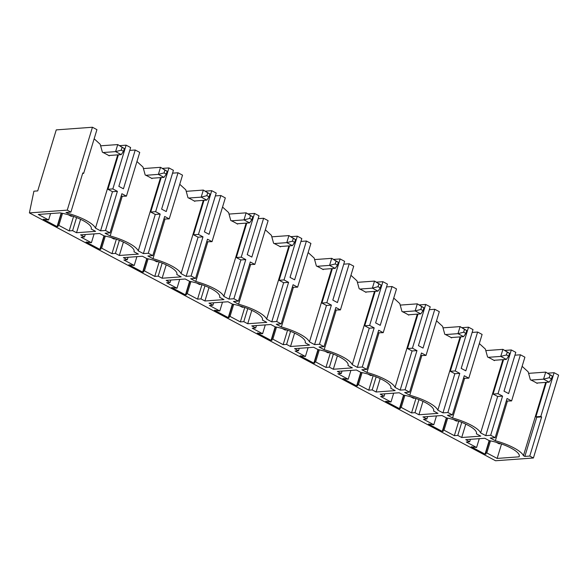 <?xml version="1.0" encoding="UTF-8"?>
<svg xmlns="http://www.w3.org/2000/svg" width="588" height="588" viewBox="0 0 588 588"><rect width="100%" height="100%" fill="white"/><g stroke="black" fill="none" stroke-linecap="round" stroke-linejoin="round"><path stroke-width="0.88" d="M29.4 212.9L495.559 460.749L533.412 457.993L529.766 456.053L524.841 456.413L523.438 455.663A29.143 8.011 -163.1 0 0 495.361 440.735L490.245 438.016L495.17 437.656L490.671 435.267L485.754 435.627L480.646 432.908A29.143 8.011 -163.1 0 0 452.562 417.98L447.453 415.26L452.37 414.9L447.88 412.511L442.955 412.872L437.847 410.152A29.143 8.011 -163.1 0 0 409.762 395.224L404.654 392.505L409.571 392.152L405.081 389.763L400.163 390.116L395.048 387.404A29.143 8.011 -163.1 0 0 366.971 372.469L361.855 369.756L366.772 369.396L362.281 367.008L357.364 367.368L352.249 364.648A29.143 8.011 -163.1 0 0 324.172 349.72L319.056 347.001L323.981 346.641L319.482 344.252L314.565 344.612L309.457 341.893A29.143 8.011 -163.1 0 0 281.373 326.965L276.264 324.245L281.182 323.885L276.691 321.496L271.766 321.856L266.658 319.137A29.143 8.011 -163.1 0 0 238.574 304.209L233.465 301.49L238.383 301.137L233.892 298.748L228.975 299.101L223.859 296.389A29.143 8.011 -163.1 0 0 195.782 281.454L190.666 278.741L195.584 278.381L191.093 275.993L186.175 276.353L181.067 273.633A29.143 8.011 -163.1 0 0 152.983 258.698L147.867 255.986L152.792 255.626L148.294 253.237L143.376 253.597L138.268 250.878A29.143 8.011 -163.1 0 0 110.184 235.95L105.076 233.23L109.993 232.87L105.502 230.481L100.577 230.841L95.469 228.122A29.143 8.011 -163.1 0 0 67.385 213.194L65.981 212.444L70.905 212.092L67.252 210.151L92.441 127.251L56.25 129.889L37.713 190.909L33.906 191.188L29.4 212.9L67.252 210.151M58.844 225.388L57.749 225.469L58.021 226.534L57.073 226.608L43.255 219.258L48.62 219.956L38.286 214.466L60.145 212.871A24.542 6.747 -163.1 0 1 91.28 228.783A24.542 6.747 -163.1 0 1 91.199 229.011L95.579 231.341L76.536 232.723L72.603 230.636L69.178 230.886L58.844 225.388L62.512 213.326M81.085 237.214L91.419 242.712L86.054 242.013L99.864 249.363L100.82 249.29L100.548 248.224L101.643 248.143L111.977 253.641L115.402 253.391L119.335 255.479L138.378 254.097L133.998 251.767A24.542 6.747 -163.1 0 0 134.079 251.539A24.542 6.747 -163.1 0 0 104.01 235.825L99.629 233.487L80.585 234.877L84.51 236.964L81.085 237.214M123.884 259.969L134.218 265.467L128.846 264.769L142.663 272.112L143.619 272.046L143.34 270.98L144.435 270.899L154.769 276.397L158.201 276.147L162.134 278.234L181.178 276.845L176.79 274.515A24.542 6.747 -163.1 0 0 176.878 274.295A24.542 6.747 -163.1 0 0 146.809 258.573L142.421 256.243L123.377 257.632L127.309 259.72L123.884 259.969M166.676 282.725L177.01 288.216L171.645 287.525L185.463 294.867L186.411 294.801L186.139 293.735L187.234 293.655L197.568 299.145L201 298.895L204.933 300.99L223.977 299.601L219.589 297.271A24.542 6.747 -163.1 0 0 219.677 297.043A24.542 6.747 -163.1 0 0 189.608 281.329L185.22 278.999L166.176 280.388L170.108 282.475L166.676 282.725M209.475 305.481L219.809 310.971L214.444 310.273L228.262 317.623L229.21 317.549L228.938 316.484L230.033 316.41L240.367 321.901L243.792 321.651L247.724 323.745L266.768 322.356L262.388 320.026A24.542 6.747 -163.1 0 0 262.469 319.798A24.542 6.747 -163.1 0 0 232.4 304.084L228.019 301.754L208.975 303.136L212.907 305.231L209.475 305.481M252.274 328.229L262.608 333.727L257.243 333.029L271.053 340.379L272.009 340.305L271.737 339.239L272.832 339.158L283.166 344.656L286.591 344.406L290.523 346.494L309.567 345.112L305.187 342.782A24.542 6.747 -163.1 0 0 305.268 342.554A24.542 6.747 -163.1 0 0 275.199 326.84L270.818 324.51L251.767 325.892L255.699 327.979L252.274 328.229M295.073 350.985L305.407 356.482L300.034 355.784L313.852 363.127L314.808 363.061L314.529 361.995L315.624 361.914L325.958 367.412L329.39 367.162L333.322 369.249L352.366 367.868L347.978 365.53A24.542 6.747 -163.1 0 0 348.067 365.31A24.542 6.747 -163.1 0 0 317.998 349.588L313.61 347.258L294.566 348.647L298.498 350.735L295.073 350.985M337.865 373.74L348.199 379.231L342.833 378.54L356.651 385.882L357.6 385.816L357.328 384.75L358.423 384.67L368.757 390.16L372.189 389.91L376.114 392.005L395.165 390.616L390.777 388.286A24.542 6.747 -163.1 0 0 390.866 388.058A24.542 6.747 -163.1 0 0 360.797 372.344L356.409 370.014L337.365 371.403L341.297 373.49L337.865 373.74M380.664 396.496L390.998 401.986L385.632 401.295L399.45 408.638L400.399 408.572L400.127 407.499L401.222 407.425L411.556 412.916L414.981 412.666L418.913 414.76L437.957 413.371L433.576 411.041A24.542 6.747 -163.1 0 0 433.657 410.814A24.542 6.747 -163.1 0 0 403.589 395.099L399.208 392.769L380.164 394.151L384.096 396.246L380.664 396.496M423.463 419.244L433.797 424.742L428.431 424.044L442.242 431.394L443.198 431.32L442.926 430.254L444.021 430.173L454.355 435.671L457.78 435.421L461.712 437.509L480.756 436.127L476.368 433.797A24.542 6.747 -163.1 0 0 476.456 433.569A24.542 6.747 -163.1 0 0 446.388 417.855L442.007 415.525L422.956 416.907L426.888 418.994L423.463 419.244M466.262 442L476.596 447.497L471.223 446.799L485.041 454.142L485.997 454.076L485.717 453.01L486.813 452.929L497.147 458.427L519.013 456.832A24.542 6.747 -163.1 0 0 519.255 456.325A24.542 6.747 -163.1 0 0 489.187 440.61L484.799 438.273L465.755 439.662L469.687 441.75L466.262 442M533.412 457.993L558.6 375.1L554.109 372.711L547.707 373.174M495.17 437.656L507.062 398.502L511.611 400.92L524.9 357.181L520.409 354.792L514.941 355.189M520.409 354.792L508.62 393.592L504.012 391.145L515.801 352.344L511.31 349.956L504.908 350.419M452.37 414.9L464.263 375.747L468.812 378.165L482.101 334.425L477.61 332.036L472.142 332.433M477.61 332.036L465.821 370.837L461.22 368.389L473.009 329.589L468.511 327.2L462.117 327.663M409.571 392.152L421.471 352.998L426.021 355.417L439.31 311.677L434.811 309.288L429.343 309.685M434.811 309.288L423.022 348.089L418.421 345.641L430.21 306.833L425.712 304.444L419.317 304.915M366.772 369.396L378.672 330.243L383.222 332.661L396.51 288.921L392.02 286.532L386.544 286.929M392.02 286.532L380.23 325.333L375.622 322.885L387.411 284.085L382.92 281.696L376.518 282.159M323.981 346.641L335.873 307.487L340.423 309.905L353.711 266.166L349.221 263.777L343.752 264.174M349.221 263.777L337.431 302.577L332.823 300.13L344.612 261.329L340.121 258.94L333.719 259.404M281.182 323.885L293.074 284.732L297.624 287.15L310.912 243.41L306.421 241.021L300.953 241.418M306.421 241.021L294.632 279.822L290.031 277.374L301.82 238.574L297.322 236.185L290.928 236.648M238.383 301.137L250.282 261.976L254.832 264.402L268.121 220.654L263.622 218.266L258.154 218.67M263.622 218.266L251.84 257.074L247.232 254.619L259.021 215.818L254.531 213.429L248.129 213.9M195.584 278.381L207.483 239.228L212.033 241.646L225.322 197.906L220.831 195.517L215.355 195.914M220.831 195.517L209.041 234.318L204.433 231.87L216.222 193.07L211.731 190.681L205.33 191.144M152.792 255.626L164.684 216.472L169.234 218.89L182.523 175.15L178.032 172.762L172.563 173.159M178.032 172.762L166.242 211.562L161.634 209.115L173.423 170.314L168.932 167.925L162.531 168.388M109.993 232.87L121.892 193.717L126.435 196.135L139.731 152.395L135.233 150.006L129.764 150.403M135.233 150.006L123.443 188.807L118.842 186.359L130.632 147.559L126.133 145.17L119.739 145.633M70.905 212.092L82.798 172.938L83.643 173.379L96.932 129.639L92.441 127.251M529.766 456.053L541.658 416.899L540.82 416.451L554.109 372.711M490.671 435.267L502.571 396.114L498.021 393.695L511.31 349.956M447.88 412.511L459.772 373.358L455.222 370.94L468.511 327.2M405.081 389.763L416.973 350.61L412.423 348.184L425.712 304.444M362.281 367.008L374.181 327.854L369.631 325.436L382.92 281.696M319.482 344.252L331.382 305.099L326.832 302.68L340.121 258.94M276.691 321.496L288.583 282.343L284.033 279.925L297.322 236.185M233.892 298.748L245.784 259.587L241.234 257.169L254.531 213.429M191.093 275.993L202.992 236.839L198.443 234.421L211.731 190.681M148.294 253.237L160.193 214.083L155.644 211.665L168.932 167.925M105.502 230.481L117.394 191.328L112.845 188.91L126.133 145.17M48.62 219.956L50.561 213.569M57.073 226.608L61.189 213.062M57.749 225.469L61.497 213.121M69.178 230.886L73.566 216.45M72.603 230.636L76.572 217.575M76.536 232.723L80.607 219.324M91.199 229.011L91.338 228.548M83.643 173.379L82.643 173.453M67.649 212.327L67.385 213.194M117.725 154.864L95.469 228.122M94.153 138.783L100.21 144.31L102.393 152.219A29.143 8.011 -163.1 0 1 109.228 155.849L109.478 155.467M100.577 230.841L112.477 191.688L107.927 189.27L118.394 154.82M117.394 191.328L112.477 191.688M112.845 188.91L107.927 189.27M91.419 242.712L94.095 233.892M99.864 249.363L103.988 235.81M100.548 248.224L104.297 235.876M101.643 248.143L105.303 236.082M134.137 251.304L133.998 251.767M84.51 236.964L85.253 234.538M111.977 253.641L116.365 239.198M115.402 253.391L119.371 240.33M119.335 255.479L123.407 242.08M126.435 196.135L121.113 196.274M122.186 196.443L110.184 235.95M160.524 177.62L138.268 250.878M136.953 161.531L143.002 167.066L145.192 174.974A29.143 8.011 -163.1 0 1 152.027 178.605L152.277 178.223M143.376 253.597L155.276 214.444L150.726 212.025L161.193 177.569M160.193 214.083L155.276 214.444M155.644 211.665L150.726 212.025M134.218 265.467L136.894 256.647M142.663 272.112L146.779 258.558M143.34 270.98L147.096 258.632M144.435 270.899L148.102 258.838M176.929 274.059L176.79 274.515M127.309 259.72L128.052 257.294M154.769 276.397L159.157 261.954M158.201 276.147L162.17 263.086M162.134 278.234L166.206 264.835M169.234 218.89L163.905 219.03M164.985 219.199L152.983 258.698M203.323 200.376L181.067 273.633M179.752 184.287L185.801 189.821L187.984 197.722A29.143 8.011 -163.1 0 1 194.819 201.361L195.076 200.971M186.175 276.353L198.068 237.192L193.518 234.774L203.992 200.324M202.992 236.839L198.068 237.192M198.443 234.421L193.518 234.774M177.01 288.216L179.693 279.403M185.463 294.867L189.579 281.314M186.139 293.735L189.895 281.387M187.234 293.655L190.902 281.593M219.728 296.808L219.589 297.271M170.108 282.475L170.843 280.042M197.568 299.145L201.956 284.71M201 298.895L204.962 285.841M204.933 300.99L208.997 287.591M212.033 241.646L206.704 241.786M207.777 241.955L195.782 281.454M246.122 223.124L223.859 296.389M222.543 207.042L228.6 212.569L230.783 220.478A29.143 8.011 -163.1 0 1 237.618 224.116L237.875 223.727M228.975 299.101L240.867 259.947L236.317 257.529L246.784 223.08M245.784 259.587L240.867 259.947M241.234 257.169L236.317 257.529M219.809 310.971L222.492 302.151M228.262 317.623L232.378 304.07M228.938 316.484L232.686 304.143M230.033 316.41L233.701 304.341M262.527 319.563L262.388 320.026M212.907 305.231L213.642 302.798M240.367 321.901L244.755 307.465M243.792 321.651L247.761 308.59M247.724 323.745L251.796 310.339M254.832 264.402L249.503 264.541M250.576 264.71L238.574 304.209M288.914 245.88L266.658 319.137M265.342 229.798L271.399 235.325L273.582 243.234A29.143 8.011 -163.1 0 1 280.417 246.864L280.667 246.482M271.766 321.856L283.666 282.703L279.116 280.285L289.583 245.835M288.583 282.343L283.666 282.703M284.033 279.925L279.116 280.285M262.608 333.727L265.284 324.907M271.053 340.379L275.177 326.825M271.737 339.239L275.485 326.891M272.832 339.158L276.492 327.097M305.326 342.319L305.187 342.782M255.699 327.979L256.441 325.554M283.166 344.656L287.554 330.213M286.591 344.406L290.56 331.345M290.523 346.494L294.595 333.095M297.624 287.15L292.302 287.297M293.375 287.459L281.373 326.965M331.713 268.635L309.457 341.893M308.141 252.546L314.19 258.081L316.381 265.989A29.143 8.011 -163.1 0 1 323.216 269.62L323.466 269.238M314.565 344.612L326.465 305.459L321.915 303.041L332.382 268.584M331.382 305.099L326.465 305.459M326.832 302.68L321.915 303.041M305.407 356.482L308.083 347.662M313.852 363.127L317.968 349.581M314.529 361.995L318.284 349.647M315.624 361.914L319.291 349.853M348.118 365.075L347.978 365.53M298.498 350.735L299.241 348.309M325.958 367.412L330.346 352.969M329.39 367.162L333.359 354.101M333.322 369.249L337.394 355.85M340.423 309.905L335.094 310.045M336.174 310.214L324.172 349.72M374.512 291.391L352.249 364.648M350.94 275.302L356.989 280.836L359.172 288.745A29.143 8.011 -163.1 0 1 366.008 292.376L366.265 291.986M357.364 367.368L369.257 328.207L364.707 325.789L375.173 291.339M374.181 327.854L369.257 328.207M369.631 325.436L364.707 325.789M348.199 379.231L350.882 370.418M356.651 385.882L360.767 372.329M357.328 384.75L361.083 372.402M358.423 384.67L362.09 372.608M390.917 387.83L390.777 388.286M341.297 373.49L342.032 371.057M368.757 390.16L373.145 375.725M372.189 389.91L376.151 376.857M376.114 392.005L380.186 378.606M383.222 332.661L377.893 332.801M378.966 332.97L366.971 372.469M417.304 314.139L395.048 387.404M393.732 298.057L399.789 303.592L401.971 311.493A29.143 8.011 -163.1 0 1 408.807 315.131L409.064 314.742M400.163 390.116L412.056 350.962L407.506 348.544L417.972 314.095M416.973 350.61L412.056 350.962M412.423 348.184L407.506 348.544M390.998 401.986L393.681 393.174M399.45 408.638L403.566 395.085M400.127 407.499L403.875 395.158M401.222 407.425L404.889 395.356M433.716 410.578L433.576 411.041M384.096 396.246L384.831 393.813M411.556 412.916L415.944 398.48M414.981 412.666L418.95 399.605M418.913 414.76L422.985 401.354M426.021 355.417L420.692 355.556M421.765 355.725L409.762 395.224M460.103 336.895L437.847 410.152M436.531 320.813L442.588 326.34L444.771 334.249A29.143 8.011 -163.1 0 1 451.606 337.887L451.856 337.497M442.955 412.872L454.855 373.718L450.305 371.3L460.772 336.851M459.772 373.358L454.855 373.718M455.222 370.94L450.305 371.3M433.797 424.742L436.472 415.922M442.242 431.394L446.365 417.84M442.926 430.254L446.674 417.906M444.021 430.173L447.681 418.112M476.508 433.334L476.368 433.797M426.888 418.994L427.63 416.569M454.355 435.671L458.736 421.228M457.78 435.421L461.749 422.36M461.712 437.509L465.784 424.11M468.812 378.165L463.491 378.312M464.564 378.474L452.562 417.98M502.902 359.65L480.646 432.908M479.33 343.561L485.379 349.096L487.57 357.004A29.143 8.011 -163.1 0 1 494.405 360.635L494.655 360.253M485.754 435.627L497.654 396.474L493.104 394.056L503.571 359.599M502.571 396.114L497.654 396.474M498.021 393.695L493.104 394.056M476.596 447.497L479.271 438.677M485.041 454.142L489.157 440.596M485.717 453.01L489.473 440.662M486.813 452.929L490.48 440.868M497.147 458.427L501.535 443.984M519.013 456.832L519.336 455.759M469.687 441.75L470.422 439.324M507.363 401.229L495.361 440.735M545.701 382.406L523.438 455.663M522.122 366.317L528.178 371.851L530.361 379.76A29.143 8.011 -163.1 0 1 537.197 383.391L537.454 383.001M540.82 416.451L535.896 416.804L546.362 382.354M511.611 400.92L506.283 401.06M541.658 416.899L536.741 417.252L524.841 456.413M536.741 417.252L535.896 416.804M500.675 443.683L499.102 443.8L496.316 442.316M536.668 383.06L549.177 382.149L543.562 379.164L531.052 380.076M550.081 374.879L545.708 372.108L543.562 379.164L549.221 377.702L550.081 374.879L552.33 376.077L545.708 372.108L528.965 373.329M549.221 377.702L551.47 378.9L552.33 376.077M549.177 382.149L551.47 378.9M457.876 420.927L456.303 421.045L453.517 419.56M493.869 360.304L506.378 359.4L500.763 356.409L488.253 357.32M507.282 352.124L502.909 349.353L500.763 356.409L506.422 354.946L507.282 352.124L509.531 353.322L502.909 349.353L486.173 350.573M506.422 354.946L508.671 356.144L509.531 353.322M506.378 359.4L508.671 356.144M415.077 398.179L413.504 398.289L410.718 396.812M451.07 337.556L463.587 336.645L457.971 333.661L445.454 334.565M464.483 329.376L460.11 326.605L457.971 333.661L463.631 332.191L464.483 329.376L466.732 330.566L460.11 326.605L443.374 327.817M463.631 332.191L465.872 333.389L466.732 330.566M463.587 336.645L465.872 333.389M372.285 375.423L370.712 375.534L367.919 374.056M408.278 314.8L420.787 313.889L415.172 310.905L402.655 311.816M421.692 306.62L417.311 303.849L415.172 310.905L420.832 309.442L421.692 306.62L423.933 307.811L417.311 303.849L400.575 305.069M420.832 309.442L423.081 310.633L423.933 307.811M420.787 313.889L423.081 310.633M329.486 352.668L327.913 352.785L325.127 351.301M365.479 292.045L377.988 291.134L372.373 288.149L359.863 289.061M378.892 283.864L374.519 281.093L372.373 288.149L378.033 286.687L378.892 283.864L381.142 285.062L374.519 281.093L357.783 282.314M378.033 286.687L380.282 287.877L381.142 285.062M377.988 291.134L380.282 287.877M286.687 329.912L285.114 330.03L282.328 328.545M322.68 269.289L335.189 268.385L329.574 265.394L317.064 266.305M336.093 261.109L331.72 258.338L329.574 265.394L335.241 263.931L336.093 261.109L338.343 262.307L331.72 258.338L314.984 259.558M335.241 263.931L337.483 265.129L338.343 262.307M335.189 268.385L337.483 265.129M243.888 307.164L242.315 307.274L239.529 305.797M279.881 246.541L292.398 245.63L286.782 242.638L274.265 243.55M293.294 238.353L288.921 235.59L286.782 242.638L292.442 241.176L293.294 238.353L295.543 239.551L288.921 235.59L272.185 236.802M292.442 241.176L294.684 242.374L295.543 239.551M292.398 245.63L294.684 242.374M201.096 284.408L199.523 284.519L196.737 283.041M237.089 223.785L249.599 222.874L243.983 219.89L231.466 220.801M250.503 215.605L246.122 212.834L243.983 219.89L249.643 218.427L250.503 215.605L252.744 216.796L246.122 212.834L229.386 214.054M249.643 218.427L251.892 219.618L252.744 216.796M249.599 222.874L251.892 219.618M158.297 261.653L156.724 261.77L153.938 260.286M194.29 201.03L206.8 200.118L201.184 197.134L188.674 198.046M207.704 192.849L203.33 190.078L201.184 197.134L206.844 195.672L207.704 192.849L209.953 194.04L203.33 190.078L186.594 191.298M206.844 195.672L209.093 196.862L209.953 194.04M206.8 200.118L209.093 196.862M115.498 238.897L113.925 239.015L111.139 237.53M151.491 178.274L164.008 177.363L158.385 174.379L145.875 175.29M164.905 170.094L160.531 167.323L158.385 174.379L164.052 172.916L164.905 170.094L167.154 171.292L160.531 167.323L143.795 168.543M164.052 172.916L166.294 174.114L167.154 171.292M164.008 177.363L166.294 174.114M72.699 216.149L71.133 216.259L68.34 214.782M108.692 155.526L121.209 154.615L115.593 151.623L103.076 152.535M122.113 147.338L117.732 144.575L115.593 151.623L121.253 150.161L122.113 147.338L124.355 148.536L117.732 144.575L100.996 145.787M121.253 150.161L123.502 151.359L124.355 148.536M121.209 154.615L123.502 151.359"/></g></svg>
